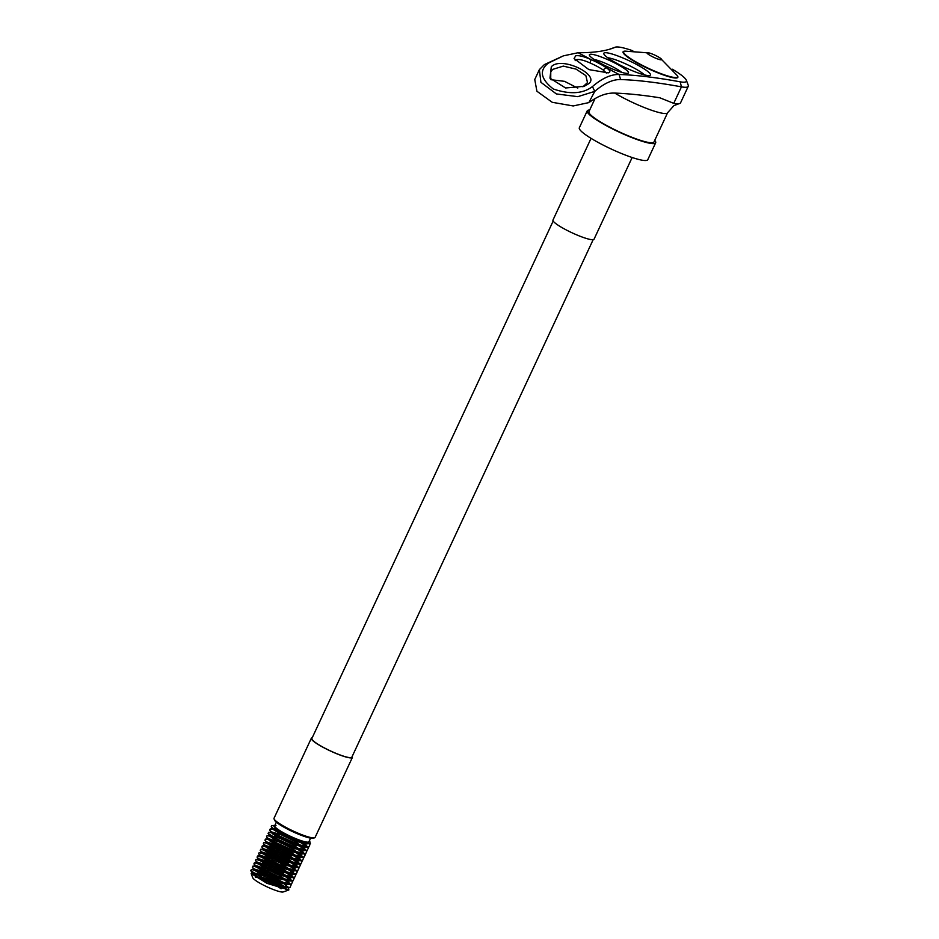 <?xml version="1.0" encoding="UTF-8"?>
<svg xmlns="http://www.w3.org/2000/svg" width="939" height="939" viewBox="0 0 939 939"><rect width="100%" height="100%" fill="white"/><g stroke="black" fill="none" stroke-linecap="round" stroke-linejoin="round"><path stroke-width="1.41" d="M314.624 837.788L313.391 838.21A21.714 3.322 -155 0 1 312.311 838.339A21.714 3.322 -155 0 1 291.031 830.874A21.714 3.322 -155 0 1 274.505 820.076L274.047 818.867A22.665 3.463 25 0 0 291.29 830.123A22.665 3.463 25 0 0 313.497 837.917A22.665 3.463 25 0 0 314.624 837.788A22.665 3.463 25 0 0 315.093 837.412L352.395 757.421A22.665 3.463 25 0 0 352.184 756.447M255.302 877.085A16.996 2.606 -155 0 1 281.101 888.81M285.82 891.029L283.179 891.956A16.996 2.606 -155 0 1 282.346 892.05A16.996 2.606 -155 0 1 265.69 886.205A16.996 2.606 -155 0 1 252.755 877.765L251.159 873.54L252.65 872.801L282.17 886.158M284.141 887.672L285.785 889.28M285.726 891.064L288.848 889.972L267.016 883.341L251.159 873.54M276.359 822.188L274.681 825.78A18.886 2.887 25 0 0 287.768 835.017A18.886 2.887 25 0 0 307.581 842.154A18.886 2.887 25 0 0 308.908 841.731L310.586 838.151M312.194 737.796A22.665 3.463 25 0 0 311.325 738.265A22.665 3.463 25 0 0 327.018 749.357A22.665 3.463 25 0 0 350.799 757.914A22.665 3.463 25 0 0 352.395 757.421M553.165 221.041L311.865 738.512A22.067 3.38 25 0 0 327.148 749.322A22.067 3.38 25 0 0 350.294 757.656A22.067 3.38 25 0 0 351.855 757.163L593.155 239.691M589.692 110.027A37.771 5.775 25 0 0 587.215 110.861A37.771 5.775 25 0 0 613.378 129.347A37.771 5.775 25 0 0 653.004 143.62A37.771 5.775 25 0 0 655.668 142.787A37.771 5.775 25 0 0 654.729 140.345M587.215 110.861L579.328 127.774A37.771 5.775 25 0 0 605.491 146.261A37.771 5.775 25 0 0 645.116 160.534A37.771 5.775 25 0 0 647.781 159.7L655.668 142.787M632.147 157.506L594.035 239.222A22.665 3.463 -155 0 1 592.427 239.727A22.665 3.463 -155 0 1 568.658 231.17A22.665 3.463 -155 0 1 552.965 220.078L591.065 138.35M311.325 738.265L274.024 818.256A22.665 3.463 25 0 0 274.047 818.867M309.553 840.37L310.316 843.609C301.63 843.774 264.857 824.336 276.019 825.358M285.221 886.968L263.894 873.434L280.573 881.768M284.048 883.975L287.757 886.815M288.496 887.531L288.848 889.972M285.702 889.163L284.294 887.695M282.545 886.275L263.12 875.688L253.295 872.695L252.873 873.575L253.988 874.655L263.378 880.136L276.7 885.688L286.289 887.813L289.94 887.578L290.973 885.313L290.081 884.292M287.557 887.425L285.867 884.303M284.13 882.895L264.704 872.308L255.514 869.326L254.446 870.195L264.951 876.756L278.284 882.308L287.921 884.432L288.848 882.402L288.203 881.639L279.212 875.312L266.277 868.915L257.086 865.946L256.03 866.814L266.535 873.376L279.857 878.927L289.494 881.052L290.433 879.021L289.775 878.258L280.784 871.932L267.85 865.535L258.671 862.565L257.603 863.434L268.108 869.984L281.43 875.547L291.02 877.672L292.006 875.641L291.348 874.878L282.369 868.552L269.434 862.155L260.244 859.185L259.187 860.042L269.681 866.603L283.015 872.155L292.592 874.291L293.59 872.261L292.933 871.498L280.456 863.246M269.716 858.246L261.817 855.805L260.76 856.661L271.265 863.223L284.587 868.775L294.165 870.899L295.163 868.868L294.506 868.117L285.515 861.791L272.592 855.394L263.401 852.412L262.333 853.281L272.838 859.842L286.172 865.394L295.808 867.519L296.736 865.488L296.09 864.725L287.099 858.41L274.165 852.002L264.329 849.02L263.918 849.901L265.033 850.98L274.411 856.462L287.745 862.014L297.323 864.138L298.32 862.108L288.672 855.018L275.737 848.621L265.913 845.628L265.491 846.52L266.606 847.6L275.996 853.082L289.318 858.633L298.907 860.758L299.893 858.727L290.257 851.638L277.322 845.241L267.486 842.248L267.075 843.128L268.19 844.22L277.568 849.689L290.902 855.253L300.48 857.377L301.466 855.347L291.829 848.257L278.895 841.86L269.07 838.867L268.648 839.748L269.763 840.839L279.153 846.309L292.475 851.861L302.053 853.997L303.051 851.966L293.402 844.877L280.468 838.48L270.42 835.51M271.664 832.799L268.624 832.341L268.096 833.456L271.348 837.447L280.726 842.929L294.048 848.48L303.696 850.605L304.623 848.574L303.966 847.811L294.987 841.497L282.052 835.1L272.216 832.107L271.805 832.987L272.92 834.067L282.299 839.548L295.632 845.1L305.269 847.224L306.208 845.194L301.806 841.391M277.721 829.513L273.801 828.726L273.378 829.606L283.883 836.168L297.205 841.72L306.783 843.844L308.192 843.281M273.237 829.419L270.209 828.961L269.681 830.076L270.948 831.332L281.923 837.834L297.522 844.419L308.861 846.978L309.905 844.724L308.685 843.386M274.235 825.886L271.782 825.581L271.254 826.696L272.533 827.952L283.496 834.454L299.107 841.039L310.316 843.609M263.894 873.434L251.992 869.561L250.748 870.664L263.002 878.423L278.601 885.008L289.94 887.578M289.341 883.599L285.245 880.5M281.571 878.176L264.375 869.596L253.565 866.181L252.321 867.284L253.6 868.54L264.575 875.042L280.174 881.627L291.383 884.198L292.557 881.932L291.747 880.993L281.16 873.646L265.96 866.216L254.434 862.788L253.906 863.903L255.173 865.159L266.148 871.662L281.759 878.247L292.956 880.817L294.13 878.54L282.745 870.265L267.533 862.835L256.007 859.408L255.478 860.523L256.758 861.779L267.732 868.282L283.332 874.866L294.541 877.437L295.715 875.16L294.905 874.232L284.317 866.885L269.117 859.455L257.591 856.016L257.063 857.143L258.331 858.399L269.305 864.889L284.904 871.486L296.243 874.045L297.287 871.779L296.478 870.852L285.902 863.504L270.69 856.063L259.164 852.635L258.636 853.762L259.915 855.006L270.878 861.509L286.489 868.094L297.686 870.664L298.86 868.399L287.475 860.124L272.263 852.682L260.737 849.255L260.209 850.37L261.488 851.626L272.463 858.129L288.062 864.713L299.271 867.284L300.445 865.019L289.048 856.732L273.848 849.302L262.321 845.875L261.793 846.99L263.061 848.246L274.035 854.748L289.635 861.333L300.844 863.903L302.018 861.626L290.632 853.351L275.42 845.922L263.894 842.494L263.366 843.609L264.645 844.865L275.62 851.368L291.219 857.953L302.428 860.523L303.59 858.246L292.205 849.971L270.89 840.264M268.507 839.56L265.467 839.114L264.939 840.229L266.218 841.485L277.193 847.976L292.792 854.572L304.13 857.131L305.175 854.866L304.365 853.938L293.79 846.591L272.463 836.872M270.08 836.18L267.052 835.722L266.523 836.849L267.791 838.104L278.766 844.595L294.377 851.192L305.703 853.751L306.748 851.485L305.938 850.558L295.362 843.21L274.047 833.492M268.096 833.456L280.35 841.215L295.949 847.8L307.159 850.37L308.332 848.105L307.523 847.166L294.682 838.574M283.989 833.351L275.62 830.111M575.701 55.8C578.929 55.213 584.07 56.493 591.112 59.615A19.285 2.946 -155 0 1 606.101 67.596C610.209 70.378 610.925 72.139 608.261 72.866L588.894 69.603L574.069 58.535L575.701 55.8M606.406 73.113L603.12 69.932A16.925 2.594 25 0 0 589.962 62.925C583.929 60.237 579.504 59.134 576.675 59.627L575.173 60.648M551.31 66.751C561.522 55.495 602.603 75.906 587.685 84.31L584.199 86.318L565.571 87.973L549.972 78.172L551.31 66.751M582.896 86.822L587.497 82.573L585.866 75.636L576.088 69.122L563.283 66.106L552.59 69.427L550.77 71.963L550.724 79.404M632.792 50.765A39.649 6.068 25 0 0 617.334 46.95A39.649 6.068 25 0 0 615.362 47.173A39.649 6.068 25 0 0 615.198 47.243A745.766 114.089 -155 0 1 612.216 48.405A745.766 114.089 -155 0 1 578.154 52.725L563.412 55.847L548.388 63.113C538.974 70.366 540.618 78.982 553.306 88.982C569.914 94.628 582.966 93.818 592.45 86.564C602.087 78.313 610.949 74.287 619.059 74.486A745.766 114.089 -155 0 1 680.188 81.822A39.649 6.068 25 0 0 683.604 82.221A39.649 6.068 25 0 0 686.374 80.296A39.649 6.068 25 0 0 672.418 69.24M686.374 80.296L688.217 85.167A43.429 6.643 -155 0 1 688.252 86.318A43.429 6.643 -155 0 1 685.188 87.28A43.429 6.643 -155 0 1 681.444 86.846A741.998 113.513 25 0 0 620.62 79.545C612.709 79.369 604.094 83.313 594.774 91.365L577.837 96.658L556.358 93.935L540.911 82.315L539.373 69.615L544.409 64.568L563.412 55.847M609.669 49.227A741.998 113.513 25 0 0 610.268 48.969A43.429 6.643 -155 0 1 610.432 48.898A43.429 6.643 -155 0 1 610.632 48.84M626.959 73.383A21.562 3.298 -155 0 1 605.831 65.976A21.562 3.298 -155 0 1 589.422 55.26A21.562 3.298 -155 0 1 590.924 54.216A21.562 3.298 -155 0 1 615.01 63.101A21.562 3.298 -155 0 1 628.027 73.265A21.562 3.298 -155 0 1 626.959 73.383M648.649 75.578A25.717 3.932 -155 0 1 623.437 66.739A25.717 3.932 -155 0 1 603.859 53.957A25.717 3.932 -155 0 1 605.655 52.701A25.717 3.932 -155 0 1 634.388 63.312A25.717 3.932 -155 0 1 649.917 75.437A25.717 3.932 -155 0 1 648.649 75.578M677.324 75.695A30.212 4.625 -155 0 1 677.852 77.35A30.212 4.625 -155 0 1 675.716 78.019A30.212 4.625 -155 0 1 644.013 66.61A30.212 4.625 -155 0 1 623.085 51.821A30.212 4.625 -155 0 1 624.693 51.152M688.252 86.318L680.564 102.82A43.429 6.643 -155 0 1 679.003 103.689A43.429 6.643 -155 0 1 677.489 103.783A43.429 6.643 -155 0 1 673.756 103.349L681.444 86.846L680.188 81.822M539.373 69.615L534.749 79.522L536.92 91.247L552.214 102.292L573.189 105.954L588.835 102.609L594.774 91.365L592.45 86.564M679.003 103.689L673.885 105.661L667.606 112.727L653.967 141.989A35.882 5.493 -155 0 1 651.431 142.775A35.882 5.493 -155 0 1 613.777 129.218A35.882 5.493 -155 0 1 588.929 111.659L595.009 98.618M589.833 101.975C598.413 95.825 606.582 92.855 614.329 93.078A741.998 113.513 25 0 1 659.753 97.762L673.756 103.349M577.767 88.113L564.55 81.341L550.935 79.698M609.153 72.538L608.261 72.866M621.771 72.362A17.782 2.723 25 0 0 594.129 59.474M644.459 74.897A21.949 3.357 25 0 0 626.994 64.486A21.949 3.357 25 0 0 607.791 57.795M544.409 64.568L548.388 63.113M649.225 52.96L624.963 51.117A29.731 4.554 25 0 0 623.637 51.751A29.731 4.554 25 0 0 656.983 72.08A29.731 4.554 25 0 0 677.547 76.881A29.731 4.554 25 0 0 677.172 75.472L660.164 58.065A8.052 1.232 25 0 0 652.617 54.157A8.052 1.232 25 0 0 649.225 52.96A8.052 1.232 25 0 0 647.053 53.065A8.052 1.232 25 0 0 656.079 58.359A8.052 1.232 25 0 0 661.49 59.791A8.052 1.232 25 0 0 660.164 58.065M578.154 52.725L591.112 59.615L589.962 62.925M610.268 48.969L615.198 47.243M667.606 112.727A35.882 5.493 -155 0 1 665.07 113.525A35.882 5.493 -155 0 1 622.287 97.327A35.882 5.493 -155 0 1 614.799 93.09M603.12 69.932L606.101 67.596L619.059 74.486L620.62 79.545M252.873 873.575L250.748 870.664M254.446 870.195L252.321 867.284M287.921 884.432L291.513 884.186M256.03 866.814L253.906 863.903M289.494 881.052L293.085 880.805M257.603 863.434L255.478 860.523M291.078 877.66L294.67 877.425M259.187 860.042L257.063 857.143M292.651 874.279L296.243 874.045M260.76 856.661L258.636 853.762M294.236 870.899L297.827 870.664M262.333 853.281L260.209 850.37M295.808 867.519L299.4 867.272M263.918 849.901L261.793 846.99M297.381 864.138L300.973 863.892M265.491 846.52L263.366 843.609M298.966 860.758L302.558 860.511M267.075 843.128L264.939 840.229M300.539 857.366L304.13 857.131M268.648 839.748L266.523 836.849M302.112 853.985L305.703 853.751M303.696 850.605L307.288 850.37M271.805 832.987L269.681 830.076M305.269 847.224L308.861 846.978M273.378 829.606L271.254 826.696M306.853 843.844L310.422 843.598M309.905 844.724L308.966 843.433M271.782 825.581L275.244 825.346M253.295 872.695L251.934 872.789M254.868 869.314L251.276 869.549M288.848 882.402L290.973 885.313M256.453 865.922L252.849 866.169M290.433 879.021L292.557 881.932M258.025 862.542L254.434 862.788M292.006 875.641L294.13 878.54M259.598 859.162L256.007 859.408M294.869 874.009L295.715 875.16M261.183 855.781L257.591 856.016M296.442 870.629L297.287 871.779M262.756 852.401L259.164 852.635M296.736 865.488L298.86 868.399M264.329 849.02L260.737 849.255M298.32 862.108L300.445 865.019M265.913 845.628L262.321 845.875M299.893 858.727L302.018 861.626M267.486 842.248L263.894 842.494M301.466 855.347L303.59 858.246M269.07 838.867L265.467 839.114M303.051 851.966L305.175 854.866M270.643 835.487L267.052 835.722M304.623 848.574L306.748 851.485M272.216 832.107L268.624 832.341M306.208 845.194L308.332 848.105M273.801 828.726L270.209 828.961M615.362 47.173L610.432 48.898M677.078 77.89L677.547 76.881M623.167 52.76L623.637 51.751"/></g></svg>
